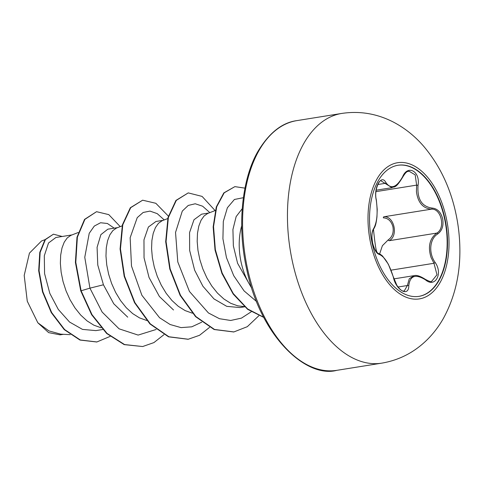 <?xml version="1.0" encoding="UTF-8"?>
<svg xmlns="http://www.w3.org/2000/svg" width="484" height="484" viewBox="0 0 484 484"><rect width="100%" height="100%" fill="white"/><g stroke="black" fill="none" stroke-linecap="round" stroke-linejoin="round"><path stroke-width="0.73" d="M397.842 165.286A66.387 38.042 -99.1 0 1 444.433 218.115A66.387 38.042 -99.1 0 1 418.829 296.383M372.244 243.555A66.387 38.042 -99.1 0 1 398.029 165.256A66.387 38.042 -99.1 0 1 444.802 218.054A66.387 38.042 -99.1 0 1 419.017 296.353A66.387 38.042 -99.1 0 1 372.244 243.555M393.353 277.187C389.396 264.325 384.726 256.756 379.347 254.469C376.594 253.64 374.362 249.901 372.65 243.24C371.379 236.41 371.7 231.533 373.618 228.605C377.096 222.253 377.974 212.724 376.256 200.013C373.297 187.931 381.398 173.466 385.966 182.649C390.927 189.553 396.475 187.604 402.603 176.805C407.625 164.245 420.493 171.366 418.043 185.324C417.063 198.997 421.733 206.577 432.061 208.066C437.276 208.489 440.803 212.016 442.63 218.647C443.804 225.502 442.194 230.59 437.802 233.923C429.623 238.745 428.322 252.902 435.17 262.491C443.205 273.769 435.086 288.21 425.448 279.831C415.544 273.702 409.99 275.65 408.792 285.681C408.865 297.436 395.991 290.333 393.353 277.187A1.083 0.302 -14.2 0 1 393.492 277.29L388.331 264.173L382.608 256.084C380.606 254.366 379.256 253.555 378.555 253.652L377.054 252.46C376.389 250.748 375.578 249.714 373.473 229.386L373.473 229.386A1.083 0.962 37.3 0 1 373.46 229.398C375.064 226.657 375.965 225.393 376.957 216.778L377.217 209.403L376.322 199.789C373.696 189.891 380.321 178.463 381.083 180.901L391.973 187.671C394.17 185.898 394.871 190.085 402.718 177.126C407.171 169.751 407.976 172.001 408.974 171.154L408.956 171.154M425.448 279.831A1.083 0.508 127 0 0 425.351 279.347C429.483 281.513 431.571 282.19 431.607 281.385L436.985 274.755L433.973 263.284L431.056 257.47C427.717 246.713 429.617 238.588 436.756 233.094C445.746 228.273 441.329 208.32 431.438 209.161C422.907 208.41 417.91 202.578 416.434 191.652L416.621 185.124L415.187 174.875L408.974 171.154M404.2 291.053L407.371 285.524L409.264 278.79L414.086 275.65L393.94 278.869M379.613 253.973L382.39 245.715L388.228 239.864C392.312 237.003 393.879 232.635 392.917 226.766C391.308 221.097 388.114 218.121 383.334 217.836A1.083 0.641 89.6 0 1 383.885 216.772C394.17 215.785 398.647 235.865 389.203 240.705L436.756 233.094A1.083 0.672 56.7 0 1 437.802 233.923M251.595 287.635A49.132 28.157 -99.1 0 1 241.22 262.727A49.132 28.157 -99.1 0 1 241.697 225.798M78.196 232.52L70.858 235.369L67.246 237.898L64.239 242.157L62 247.977L60.675 255.128L60.367 263.314L61.141 272.22L63.029 281.494L66.005 290.775L70.011 299.693L74.953 307.891L80.689 315.054L87.059 320.898L93.872 325.181L101.114 327.783M55.854 237.517L48.521 242.992L44.298 255.77L44.582 273.642L49.81 293.364L58.292 309.421L69.533 322.029L82.48 329.392L95.862 330.608L102.687 329.525M107.817 229.192L100.884 234.637L97.084 247.33L97.78 265.063L103.431 284.786L113.752 303.764L127.734 317.165M122.143 225.859L116.462 228.067L112.857 230.596L109.844 234.861L107.605 240.681L106.28 247.826L105.972 256.012L106.746 264.923L108.634 274.198L111.61 283.473L115.615 292.39L120.558 300.588L126.3 307.751L132.67 313.596L139.483 317.879L146.719 320.481M155.969 221.484L148.394 227.02L143.966 239.846L144.044 257.778L149.036 277.483L159.399 296.498L173.514 309.984M167.754 218.556L162.067 220.764L158.462 223.293L155.449 227.559L153.21 233.379L151.885 240.524L151.577 248.716L152.357 257.621L154.239 266.896L157.215 276.17L161.226 285.088L166.163 293.292L171.905 300.455L178.275 306.293L185.088 310.577L192.323 313.178M208.828 213.014L201.574 214.176L193.993 219.742L189.571 232.55L189.649 250.428L194.641 270.181L202.887 286.213L213.958 298.894L226.76 306.348L239.913 307.552L244.577 306.808M215.289 210.51L207.678 213.462L204.066 215.997L201.06 220.256L198.821 226.076L197.49 233.221L197.182 241.413L197.962 250.319L199.844 259.593L202.82 268.874L206.831 277.786L211.768 285.99L217.51 293.153L223.88 298.991L230.693 303.28L237.741 305.834L244.372 306.626M242.218 208.707L236.156 216.584L232.925 229.519L233.355 245.836L237.596 263.302L251.002 286.988M60.07 334.843L48.63 332.623L37.831 322.78L27.267 301.211L24.2 275.426L29.433 253.144L41.455 241.062M37.831 322.78L48.914 330.905L60.754 334.166L70.222 334.662M103.431 284.786L89.933 288.155L84.773 257.282L89.231 233.294L94.295 226.076L100.557 222.749L107.406 223.487L114.194 228.164M156.132 329.483L138.128 335.085L119.088 328.83L102.124 312.047L89.933 288.155L81.112 290.775L75.788 262.322L77.373 237.136L84.924 219.331L96.546 211.689L108.785 214.624L120.213 226.609M110.074 336.422L96.897 341.952L80.338 339.992L64.626 329.562L51.667 312.561L42.895 291.828L39.065 270.671L40.154 252.352L45.399 239.592L53.452 234.183L62.188 236.488M80.731 290.836L91.609 314.691L106.643 333.47L124.194 344.62L142.653 346.538L124.576 344.56L107.025 333.409L91.984 314.63L81.112 290.775L80.731 290.836L75.407 262.382L76.992 237.196L84.543 219.391L96.546 211.689M96.703 341.982L79.957 340.052L64.245 329.622L51.286 312.622L42.519 291.888L38.684 270.731L39.773 252.412L45.018 239.653L53.452 234.183M164.233 219.924L157.221 213.632L150.004 211.097L143.149 212.47L137.238 217.637L130.154 237.711L131.497 266.049L141.873 295.27L159.581 317.752L170.12 324.516L181.046 327.614L191.779 326.821L201.737 322.181M209.838 212.621L202.639 206.214L195.233 203.77L188.246 205.44L182.299 211.084L175.535 232.441L177.785 261.929L189.456 291.477L208.447 312.966L219.458 318.708L230.674 320.475L241.449 318.133L251.184 311.817M243.379 197.696L234.419 199.468L227.377 207.769L223.312 221.448L222.918 238.769L226.458 257.603L233.718 275.686L244.069 290.896L256.526 301.49M142.653 346.538L153.924 342.593L163.961 334.668M168.378 216.124L155.83 203.286L142.641 200.194L130.71 207.666L122.773 224.794L120.462 248.897L124.563 276.243L134.897 302.597L150.312 323.869L168.904 336.761L188.27 339.236L199.535 335.291L209.572 327.365M215.108 210.576L202.088 196.401L188.24 192.898L176.315 200.37L168.371 217.504L166.066 241.613L170.174 268.959L180.508 295.307L195.929 316.578L214.521 329.465L233.887 331.933L247.306 326.682L258.795 315.792M244.964 188.143L234.879 186.63L224.219 192.813L216.711 206.771L213.541 226.585L215.344 249.635L222.126 272.946L233.27 293.576L247.626 308.955L263.683 317.238M142.641 200.194L130.335 207.727L122.392 224.854L120.08 248.964L124.182 276.303L134.516 302.657L149.931 323.929L168.523 336.822L188.076 339.266M188.24 192.898L175.934 200.436L167.996 217.564L165.685 241.673L169.793 269.019L180.127 295.367L195.548 316.639L214.14 329.525L233.693 331.964M234.879 186.63L223.808 192.91L216.287 206.958L213.154 226.887L215.029 250.04L221.908 273.418L233.173 294.036L247.645 309.324L263.774 317.419M388.228 239.864A1.083 0.605 -121.3 0 0 389.203 240.705M385.966 182.649A1.083 0.799 150.7 0 1 384.75 183.412L377.683 184.543M373.618 228.605A1.083 0.962 37.3 0 1 373.473 229.386C372.263 231.225 371.772 234.159 372.002 238.195L372.426 241.77C372.474 241.044 372.063 242.756 374.689 249.127C377 252.836 378.288 254.348 378.555 253.652A1.083 0.998 -80 0 1 379.347 254.469M398.029 287.018L407.371 285.524A1.083 0.672 1.8 0 1 408.792 285.681M391.12 270.145L433.973 263.284L435.17 262.491M383.885 216.772L431.438 209.161A1.083 0.714 -89.5 0 0 432.061 208.066M375.965 191.634L416.621 185.124L418.043 185.324M402.603 176.805A1.083 0.381 25.3 0 1 402.718 177.126M446.194 217.558A68.958 39.519 -99.1 0 1 423.379 297.884A68.958 39.519 -99.1 0 1 370.823 244.051A68.958 39.519 -99.1 0 1 393.637 163.725A68.958 39.519 -99.1 0 1 446.194 217.558M381.725 363.151A126.445 72.461 -99.1 0 1 292.632 262.582A126.445 72.461 -99.1 0 1 341.746 113.438L296.88 120.619A126.445 72.461 80.9 0 0 247.76 269.763A126.445 72.461 80.9 0 0 336.852 370.333L381.725 363.151C399.282 360.169 414.522 352.279 427.433 339.472C433.694 333.198 439.048 326.107 443.513 318.194C455.226 296.595 460.653 272.431 459.8 245.703C459.473 234.571 458.106 223.535 455.686 212.597C450.072 187.096 439.472 165.074 423.881 146.519C414.933 136.107 404.6 127.873 392.875 121.817C376.522 113.565 359.479 110.769 341.746 113.438M336.852 370.333C306.632 378.561 260.664 337.046 246.828 269.818C236.87 226.47 241.855 179.068 257.845 151.571C269.08 132.888 282.087 122.573 296.88 120.619M55.854 237.505L72.007 234.915M107.811 229.186L117.612 227.613M155.969 221.472L163.217 220.317M45.03 239.641L41.442 241.032M60.07 334.855L63.477 334.311M96.897 341.952L96.516 342.013M187.889 339.296L188.27 339.236M233.506 331.994L233.887 331.933M376.135 190.212L391.901 187.689M393.492 277.29L396.898 285.378C402.615 293.304 404.019 290.467 404.219 291.059L404.219 291.059M425.351 279.347C420.257 276.098 416.488 274.87 414.044 275.662L414.044 275.662"/></g></svg>
